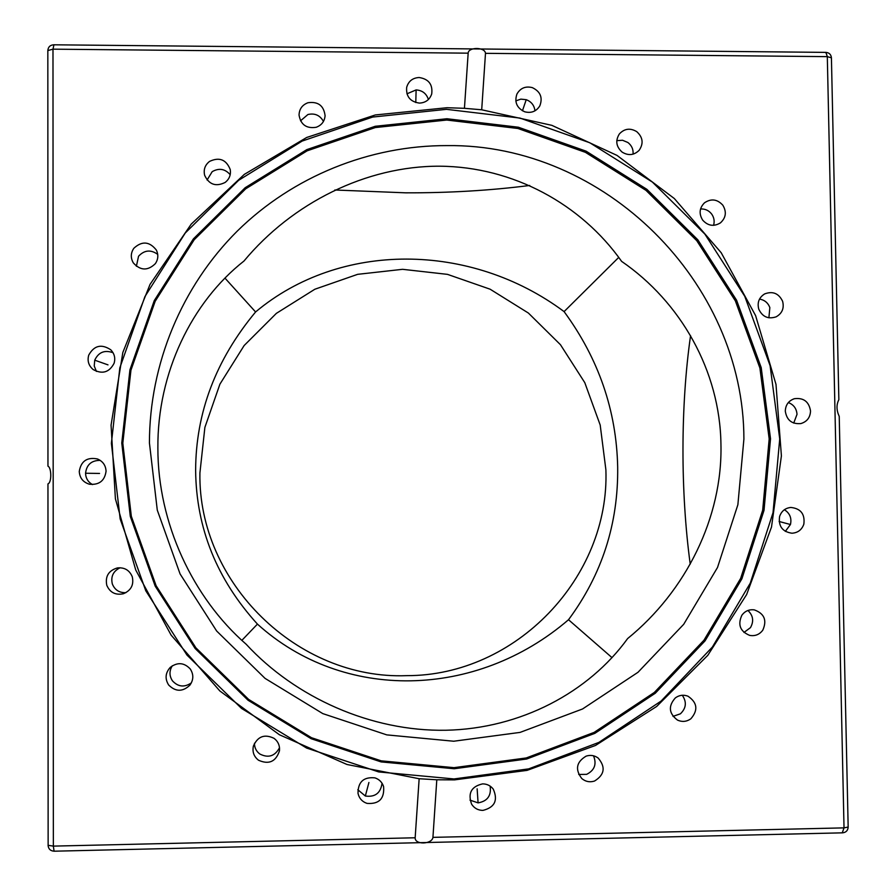 <?xml version="1.0" encoding="UTF-8"?>
<svg xmlns="http://www.w3.org/2000/svg" width="896" height="896" viewBox="0 0 896 896"><rect width="100%" height="100%" fill="white"/><g stroke="black" fill="none" stroke-linecap="round" stroke-linejoin="round"><path stroke-width="1.34" d="M621.622 261.374C581.325 204.243 513.218 166.712 439.645 166.197C366.061 165.939 292.186 203.022 243.992 261.016C191.834 302.03 157.27 372.814 157.875 448C157.73 523.118 192.92 597.901 246.154 644.235C295.467 697.637 371.123 731.562 445.85 730.251C520.576 728.728 588.728 692.362 627.637 638.557C685.888 591.237 722.714 517.507 720.944 444.192C719.958 370.81 680.646 301.907 621.622 261.374M743.904 439.085C743.882 282.173 604.442 143.606 447.037 145.6C369.69 145.398 292.902 176.366 237.194 231.168C181.854 286.317 149.453 363.821 149.43 442.982L157.282 510.126L180.074 573.922L216.642 630.997L265.059 678.384L322.795 713.608L386.803 734.888L453.723 741.227L520.094 732.39L582.557 708.971L637.997 672.291L683.704 624.299L717.517 567.482L737.878 504.717L743.904 439.085M612.024 657.653L568.512 619.73C601.966 574.594 618.363 523.734 617.68 467.163C616.515 410.626 598.651 358.77 564.088 311.606L618.744 257.387M224.986 278.141L255.584 311.965C339.942 241.136 470.557 241.909 564.088 311.606M255.584 311.965C215.768 359.934 195.787 412.754 195.63 470.411C196.202 528.102 216.81 579.331 257.443 624.109L241.864 640.36M199.909 472.965L204.882 427.392L219.901 384.182L244.149 345.531L276.36 313.365L314.843 289.24L357.638 274.333L402.595 269.315L447.496 274.366L490.123 289.206L528.394 313.051L560.47 344.725L584.797 382.67L600.197 425.051L605.886 469.795C609.885 577.237 515.917 675.976 406.65 675.651C297.517 679.918 197.96 582.669 199.909 472.965M454.216 768.746L381.114 761.914L311.181 738.718L248.069 700.258L195.138 648.502L155.187 586.13L130.301 516.41L121.766 443.038L129.931 369.835L154.269 300.619L193.39 238.896L245.157 187.734L306.835 149.61L375.234 126.28L446.925 118.742L518.358 127.221L586.096 151.166L646.89 189.336L697.85 239.837L736.579 300.216L761.208 367.606L770.526 438.782L764.019 510.35L741.888 578.816L705.085 640.83L655.278 693.246L594.843 733.365L526.68 759.013L454.216 768.746M454.014 767.659L381.192 760.838L311.517 737.722L248.64 699.418L195.91 647.853L156.106 585.704L131.32 516.253L122.808 443.15L130.939 370.227L155.187 301.269L194.163 239.77L245.728 188.798L307.171 150.808L375.323 127.557L446.757 120.042L517.933 128.486L585.424 152.342L645.994 190.366L696.774 240.688L735.358 300.854L759.898 367.998L769.182 438.917L762.686 510.216L740.634 578.435L703.965 640.214L654.349 692.44L594.115 732.402L526.221 757.96L454.014 767.659M446.488 109.334L520.061 118.093L589.803 142.766L652.389 182.078L704.861 234.08L744.733 296.262L770.101 365.646L779.722 438.939L773.035 512.635L750.266 583.162L712.387 647.035L661.114 701.064L598.864 742.414L528.662 768.88L453.992 778.949L378.672 771.926L306.589 748.048L241.539 708.434L186.973 655.088L145.79 590.8L120.165 518.952L111.384 443.318L119.818 367.898L144.928 296.576L185.27 232.994L238.627 180.309L302.176 141.064L372.646 117.062L446.488 109.334M810.533 410.995C810.23 417.514 807.005 421.714 800.867 423.573C791.896 424.334 786.71 420.19 785.299 411.13C785.557 404.891 788.581 400.747 794.36 398.709C803.6 397.544 808.987 401.632 810.533 410.995M793.71 423.08L797.014 414.355C796.578 408.587 793.688 404.656 788.346 402.562M803.835 524.182C801.808 529.827 797.843 532.84 791.93 533.221C782.365 531.765 778.254 526.176 779.598 516.454C781.502 511.067 785.243 508.066 790.832 507.45C800.778 508.525 805.112 514.102 803.835 524.182M785.322 531.384L790.451 524.507L779.117 521.494M762.787 630.179C759.461 634.592 755.082 636.328 749.672 635.387C740.13 631.422 737.531 624.691 741.888 615.205C745.024 611.027 749.157 609.246 754.298 609.874C764.344 613.536 767.178 620.312 762.787 630.179M743.971 632.453L750.456 627.648C754.029 621.275 753.189 615.552 747.947 610.478M690.861 718.771C686.65 721.75 682.203 722.187 677.499 720.093C668.786 713.462 668.08 706.059 675.394 697.861C679.314 695.061 683.514 694.512 688.005 696.214C697.368 702.621 698.32 710.147 690.861 718.771M672.997 716.374L680.411 713.81C686.258 708.165 686.885 701.982 682.282 695.251M594.53 781.043C589.848 782.51 585.614 781.682 581.818 778.568C574.907 769.462 576.352 761.981 586.141 756.123C590.453 754.746 594.451 755.384 598.125 758.016C605.83 767.077 604.632 774.76 594.53 781.043M578.693 774.458L586.656 774.346C594.597 770.291 596.882 764.098 593.51 755.787M482.922 810.398C478.083 810.342 474.32 808.293 471.632 804.238C467.645 793.262 471.307 786.475 482.608 783.877C486.998 783.899 490.56 785.658 493.27 789.13C498.187 800.33 494.738 807.419 482.922 810.398M469.974 800.128L478.083 802.872L477.142 788.816M367.013 803.387C362.197 801.718 359.206 798.392 358.019 793.408C357.986 781.917 363.619 776.742 374.942 777.874C379.243 779.33 382.133 782.219 383.589 786.542C384.597 798.694 379.064 804.306 367.013 803.387M357.806 789.723L365.344 796.018L368.917 782.477M258.518 760.222C253.915 756.616 252.202 751.912 253.378 746.133C257.656 736.389 264.544 733.779 274.03 738.326C278.118 741.451 279.933 745.606 279.474 750.781C275.89 761.701 268.901 764.848 258.518 760.222M254.453 743.288C254.486 747.768 256.29 751.352 259.851 754.018C268.352 758.307 274.904 756.213 279.507 747.757M168.65 684.992C164.797 678.798 165.323 672.941 170.229 667.419C177.43 661.987 184.106 662.502 190.243 668.954C193.749 674.363 193.648 679.75 189.941 685.115C182.728 691.981 175.627 691.947 168.65 684.992M172.312 665.773C169.165 670.88 169.221 675.909 172.48 680.87C178.136 686.93 184.43 687.602 191.374 682.875M106.781 585.301C105.045 576.352 108.595 570.55 117.432 567.918C124.589 567.269 129.528 570.226 132.272 576.766C134.03 584.797 131.085 590.453 123.435 593.723C115.562 595.392 110.006 592.581 106.781 585.301M120.12 567.739C113.221 571.133 110.622 576.542 112.325 583.946C114.8 589.994 119.325 592.906 125.922 592.67M79.262 471.453C80.998 461.115 87.046 456.949 97.429 458.954C102.872 461.283 105.75 465.382 106.064 471.24C104.698 480.816 99.154 485.139 89.421 484.221C83.082 482.261 79.699 478.005 79.262 471.453M100.206 460.365C91.482 460.376 86.598 464.666 85.557 473.245L99.546 473.435M88.715 355.174C94.058 345.486 101.382 343.672 110.701 349.742C114.43 353.595 115.573 358.098 114.117 363.227C109.312 372.434 102.301 374.539 93.117 369.522C88.637 365.646 87.17 360.864 88.715 355.174M113.042 352.722C104.642 349.709 98.538 352.195 94.73 360.181L107.99 364.874M133.806 248.315C141.938 240.778 149.442 241.349 156.341 250.051C158.592 254.789 158.256 259.336 155.322 263.682C147.739 270.984 140.403 270.715 133.314 262.886C130.491 257.914 130.659 253.053 133.806 248.315M157.707 254.363C150.752 249.413 144.368 250.04 138.555 256.222L136.382 266.258M209.541 161.414C219.285 156.834 226.173 159.51 230.205 169.456C231.067 174.787 229.376 179.122 225.109 182.459C215.858 186.984 209.037 184.61 204.646 175.302C203.358 169.658 204.994 165.021 209.541 161.414M230.194 174.698C225.008 168.795 219.005 167.787 212.195 171.662L207.088 179.995M307.955 102.738C318.125 101.315 323.837 105.65 325.091 115.752C324.554 121.43 321.586 125.272 316.198 127.277C306.443 128.778 300.731 124.701 299.04 115.058C299.286 108.998 302.254 104.899 307.955 102.738M323.456 121.43C319.995 115.27 314.81 112.963 307.922 114.52L300.53 120.814M419.149 77.515C428.702 79.016 432.891 84.493 431.704 93.968C429.688 99.725 425.6 102.771 419.418 103.096C410.2 101.752 405.944 96.499 406.672 87.326C408.486 81.155 412.653 77.885 419.149 77.515M428.4 99.512C426.462 93.565 422.374 90.362 416.114 89.914L415.789 102.558M532.302 87.618C540.445 91.526 542.942 97.63 539.795 105.93C536.245 111.474 531.227 113.434 524.72 111.787C516.835 108.091 514.237 102.178 516.925 94.046C520.374 88.088 525.504 85.938 532.302 87.618M534.957 110.835C534.307 105.392 531.395 101.674 526.232 99.691L522.446 110.79M636.742 131.645C642.936 137.29 643.742 143.517 639.139 150.315C634.043 155.288 628.376 155.893 622.149 152.13C616.134 146.731 615.205 140.672 619.36 133.941C624.445 128.542 630.246 127.781 636.742 131.645M633.069 154.157C633.438 149.374 631.714 145.488 627.894 142.498L622.53 140.258L616.784 140.672M722.814 205.184C726.79 211.814 726.018 217.706 720.462 222.858C713.877 226.845 707.93 225.926 702.643 220.08C698.768 213.718 699.384 207.962 704.514 202.787C711.178 198.363 717.282 199.158 722.814 205.184M713.563 225.344C714.739 221.312 714.101 217.549 711.67 214.054C708.803 210.426 705.096 208.734 700.549 208.97M782.6 301.269C784.347 308.168 782.197 313.354 776.16 316.826C768.23 319.413 762.44 316.87 758.778 309.176C757.053 302.568 759.024 297.472 764.669 293.899C772.766 290.886 778.736 293.339 782.6 301.269M768.891 317.811L769.843 307.563C767.984 302.758 764.534 299.936 759.517 299.096M419.149 778.736L436.8 779.778L432.936 837.357C432.074 844.402 414.747 845.051 415.162 837.771L419.149 778.736L346.987 764.49L279.44 734.776L219.834 690.95L171.125 635.118L135.744 570.024L115.405 498.859L111.059 425.152L122.83 352.486L150.035 284.39L191.24 224.09L244.328 174.373L306.701 137.469L375.334 114.957L447.014 107.722L464.442 108.304L468.16 53.166C468.272 46.928 485.083 46.917 485.486 53.334L481.701 109.782L464.442 108.304M481.701 109.782L551.846 125.339L617.008 155.4L674.307 198.52L721.202 252.739L755.608 315.616L775.992 384.362L781.402 455.907L771.501 527.05L746.626 594.563L707.806 655.323L656.678 706.451L595.504 745.461L527.072 770.381L454.563 779.878L436.8 779.778M415.162 837.771L53.346 846.115L54.085 851.2L842.61 832.832C846.07 832.44 847.93 830.502 848.165 827.042L839.227 416.382C836.394 410.245 836.282 404.678 838.858 399.683L831.421 57.814L827.31 56.638L844.021 827.87L842.285 832.742M48.026 466.066L47.958 466.166C51.542 467.544 51.878 482.563 47.958 483.896L48.026 483.918M526.232 99.691L520.856 99.131L515.805 100.89M416.114 89.914L406.93 93.822M94.73 360.181L94.237 365.994L96.421 371.414M85.557 473.245C85.758 478.318 88.088 482.093 92.534 484.59M365.344 796.018C375.11 797.362 380.677 793.094 382.043 783.227M478.083 802.872C487.491 801.226 491.501 795.626 490.101 786.083M790.451 524.507C791.862 518.157 789.846 513.218 784.392 509.712M690.222 564.122C680.467 492.206 680.534 405.574 690.558 335.686M529.726 185.472C490.325 190.501 448.997 192.954 405.731 192.83L334.835 189.997M568.512 619.73C476.347 698.992 343.392 701.915 257.443 624.109M53.872 45.046L52.987 49.168L53.346 846.115L48.07 845.32C48.429 848.971 50.434 850.931 54.085 851.2L54.253 851.099M848.165 827.042L844.021 827.87L432.936 837.357M485.486 53.334L827.31 56.638L825.922 52.382L53.626 44.8C50.086 45.102 48.16 47.018 47.835 50.568L47.902 50.826M825.418 52.618L825.922 52.382C829.226 52.707 831.062 54.51 831.421 57.814M47.958 466.166L47.835 50.568L52.987 49.168L468.16 53.166M47.958 483.896L48.138 845.152"/></g></svg>
